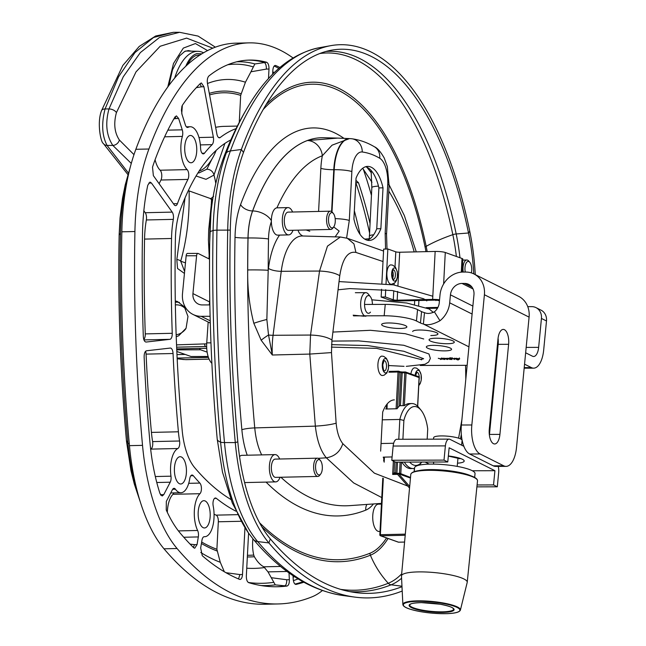 <?xml version="1.0" encoding="UTF-8"?>
<svg xmlns="http://www.w3.org/2000/svg" width="646" height="646" viewBox="0 0 646 646"><rect width="100%" height="100%" fill="white"/><g stroke="black" fill="none" stroke-linecap="round" stroke-linejoin="round"><path stroke-width="0.97" d="M367.219 240.207A37.04 16.352 88.7 0 0 376.755 228.773L378.895 187.921L383.013 187.833L380.874 228.684A37.04 16.352 -91.3 0 1 369.286 240.457A37.04 16.352 -91.3 0 1 353.903 219.026L356.043 178.183A37.04 16.352 -91.3 0 1 367.639 166.402A37.04 16.352 -91.3 0 1 383.013 187.833M378.895 187.921A37.04 16.352 88.7 0 0 365.588 166.741M376.755 228.773L380.874 228.684M473.784 273.88A135.062 59.634 88.7 0 0 468.503 232.996A302.885 133.722 88.7 0 0 331.697 50.154A302.885 133.722 88.7 0 0 243.477 152.464A135.062 59.634 88.7 0 0 230.291 230.105A855.151 377.555 88.7 0 0 237.825 441.848A135.062 59.634 88.7 0 0 270.327 538.901A462.94 204.386 88.7 0 0 355.365 592.552A462.94 204.386 88.7 0 0 401.998 586.689M402.208 591.042A467.478 206.397 -91.3 0 1 354.751 597.098A467.478 206.397 -91.3 0 1 268.881 542.923A139.609 61.636 -91.3 0 1 235.289 442.599A859.697 379.565 -91.3 0 1 227.715 229.742A139.609 61.636 -91.3 0 1 241.346 149.484A307.431 135.733 -91.3 0 1 330.881 45.64A307.431 135.733 -91.3 0 1 469.739 231.22A139.609 61.636 -91.3 0 1 475.27 274.615M380.647 451.15L382.698 412.043A36.556 16.134 -91.3 0 1 394.351 399.882M407.788 486.083L374.381 473.171L342.808 443.673C339.231 439.062 337.01 432.239 336.146 423.187L331.487 352.595L331.947 339.957C326.924 336.962 319.786 335.331 310.54 335.048L309.789 354.073L315.353 426.126C316.928 440.314 320.586 450.876 326.327 457.812L353.653 482.933L381.778 497.573M331.947 339.957L339.764 275.689C342.469 258.675 347.863 250.923 355.938 252.433L353.935 243.849L347.378 238.309L340.377 236.993L327.465 246.15L319.536 271.045L310.54 335.048L273.056 335.298L281.252 271.304A51.47 22.723 -91.3 0 1 302.473 235.984L340.377 236.993M261.695 454.897A47.013 20.753 -91.3 0 1 254.75 427.91A767.101 338.682 -91.3 0 1 247.991 237.978L248.04 237.978A767.101 338.682 88.7 0 0 247.717 269.947C247.353 288.108 249.388 305.881 253.821 323.275L261.154 340.224L272.313 355.009L268.534 334.991L266.855 319.487L268.203 270.319A751.355 331.729 -91.3 0 1 268.518 238.996A31.266 13.8 -91.3 0 1 271.36 221.618M346.595 238.043L349.3 220.464A13.623 2.035 -177 0 0 335.177 218.623M349.3 220.464L351.86 171.57A23.272 10.271 -91.3 0 1 362.261 151.996A200.123 88.357 -91.3 0 1 379.727 158.246A23.272 10.271 -91.3 0 1 387.729 184.401L385.161 233.303A13.623 2.035 3 0 1 386.55 234.288A13.623 2.035 3 0 1 386.542 234.312L387.027 249.009M348.848 138.575L337.713 138.099L307.407 140.529A15.762 13.978 69.5 0 1 322.33 155.767L332.052 145.18L349.518 138.599A36.903 16.295 -91.3 0 1 349.72 138.607M247.717 269.947A15.762 0.735 0.1 0 1 268.203 270.319L268.453 268.365A61.443 27.132 88.7 0 1 279.565 235.096M261.154 340.224A15.762 3.149 -34.5 0 1 268.534 334.991A9.981 2.891 -172.7 0 0 273.056 335.298A51.47 22.723 -91.3 0 0 272.313 355.009L309.789 354.073L331.487 352.595M369.294 236.145A14.575 2.18 3 0 1 369.294 236.113A14.575 2.18 3 0 1 373.663 234.797M439.442 300.85L438.586 300.543A2.915 0.436 -177 0 0 434.685 300.14L399.22 300.931A7.574 1.13 3 0 1 389.094 299.889L381.156 297.047L385.339 296.958L393.285 299.792A2.915 0.436 -177 0 0 397.177 300.196L432.642 299.413A7.574 1.13 3 0 1 439.538 299.784M462.1 272.087L462.786 259.022A7.574 1.13 -177 0 0 462.011 258.481L445.28 252.489A7.574 1.13 -177 0 0 435.154 251.447L399.688 252.239A2.915 0.436 3 0 1 395.796 251.835L387.85 248.993L383.667 249.09L381.875 283.287M437.503 308.19L427.975 308.4M387.85 248.993L386.025 283.796M385.719 289.683L385.339 296.958M426.174 307.666L437.931 307.399M381.568 289.246L381.156 297.047M392.623 278.232A4.861 2.148 88.7 0 0 392.461 270.908M391.355 284.313A9.714 4.288 -91.3 0 1 386.849 274.695A9.714 4.288 -91.3 0 1 390.919 264.884L392.752 265.183L395.441 267.218L397.298 271.667L397.403 277.376L396.434 280.622L394.827 282.859L391.355 284.313M381.964 356.108A9.714 4.288 88.7 0 0 377.894 365.911A9.714 4.288 88.7 0 0 382.392 375.528L384.12 375.189L386.809 373L388.472 368.422L388.343 362.915L386.47 358.425L383.789 356.406L381.964 356.108M418.769 385.654L420.239 383.53L421.216 380.139L421.087 374.632L419.222 370.142L416.533 368.123L414.708 367.824A9.714 4.288 88.7 0 0 410.88 373.913M381.439 504.098L378.443 504.163A13.647 6.024 88.7 0 0 372.758 515.661A13.647 6.024 88.7 0 0 379.049 531.456L380.001 531.432M279.653 459.015A13.647 6.024 88.7 0 0 275.075 454.598L242 455.333A13.647 6.024 88.7 0 0 239.545 456.593M275.075 454.598A13.647 6.024 88.7 0 0 269.39 466.097A13.647 6.024 88.7 0 0 275.68 481.892A13.647 6.024 88.7 0 0 280.057 477.273M320.473 460.558L319.447 459.314A9.133 4.029 88.7 0 0 317.444 458.175A9.133 4.029 88.7 0 0 313.617 467.397A9.133 4.029 88.7 0 0 317.848 476.433A9.133 4.029 88.7 0 0 319.802 475.214L320.763 473.922A7.671 3.392 -91.3 0 1 315.563 467.349A7.671 3.392 -91.3 0 1 320.473 460.558A7.671 3.392 -91.3 0 1 322.322 468.479A7.671 3.392 -91.3 0 1 320.763 473.922M317.848 476.433L275.584 477.37A9.133 4.029 -91.3 0 1 271.344 468.334A9.133 4.029 -91.3 0 1 275.18 459.112L317.444 458.175M465.265 272.055A7.671 3.392 -91.3 0 1 464.975 267.904A7.671 3.392 -91.3 0 1 469.86 262.389L468.843 261.145A9.133 4.029 88.7 0 0 466.832 260.007A9.133 4.029 88.7 0 0 463.029 267.702A9.133 4.029 88.7 0 0 463.263 272.055M469.86 262.389A7.671 3.392 -91.3 0 1 471.354 272.903M292.598 212.017A13.647 6.024 88.7 0 0 288.019 207.6L277.077 207.842A13.647 6.024 88.7 0 0 271.393 219.341A13.647 6.024 88.7 0 0 277.683 235.136L288.625 234.894A13.647 6.024 88.7 0 0 293.001 230.275M288.019 207.6A13.647 6.024 88.7 0 0 282.334 219.099A13.647 6.024 88.7 0 0 288.625 234.894M333.417 213.56L332.399 212.316A9.133 4.029 88.7 0 0 330.389 211.177A9.133 4.029 88.7 0 0 326.561 220.399A9.133 4.029 88.7 0 0 330.792 229.435A9.133 4.029 88.7 0 0 332.747 228.216L333.707 226.924A7.671 3.392 -91.3 0 1 328.507 220.351A7.671 3.392 -91.3 0 1 333.417 213.56A7.671 3.392 -91.3 0 1 335.266 221.481A7.671 3.392 -91.3 0 1 333.707 226.924M330.792 229.435L288.528 230.372A9.133 4.029 -91.3 0 1 284.288 221.336A9.133 4.029 -91.3 0 1 288.124 212.114L330.389 211.177M211.88 363.335A18.944 8.414 -90.2 0 1 206.744 342.865L208.165 322.031M209.336 304.92L209.756 298.799M207.148 352.143L200.551 349.785A2.915 1.292 -90.2 0 1 199.646 348.436M176.826 351.472L191.079 356.519M184.635 271.53L180.694 261.178A3.012 1.381 -165.3 0 0 176.826 259.644L177.537 268.486L184.449 273.452M185.467 262.89L180.694 261.178C186.847 239.706 189.658 216.281 189.108 190.917L188.277 190.715M185.022 197.934L176.826 259.644M189.108 190.917L211.557 198.952L208.997 258.885M211.29 199.404L211.557 198.952M209.086 359.095L185.725 359.612A3.012 1.332 88.7 0 0 185.951 359.652A3.012 1.332 88.7 0 0 186.169 359.604M185.725 359.612L183.246 359.491A3.012 1.09 96.4 0 1 183.076 359.515A3.012 1.09 96.4 0 1 182.899 359.459M206.688 343.842L176.544 344.867M176.641 347.185L206.655 346.466M133.98 154.644L119.381 140.02C114.479 132.632 113.494 123.491 116.425 112.606L136.015 71.867L160.176 46.254L186.597 38.106L212.817 48.184M127.916 174.59L103.247 143.38A6.024 4.982 -32.8 0 0 107.066 145.431C101.995 135.652 101.333 123.491 105.08 108.948L118.549 76.826L134.949 52.592L153.514 37.5L173.346 32.316L179.58 32.3L159.514 37.46L140.376 52.56L123.273 76.769L108.972 108.94C105.088 123.41 106.372 135.563 112.824 145.415L131.291 163.422M211.315 203.248L212.114 203.417M212.679 199.541A6.024 5.628 104.7 0 1 211.638 200.825M213.624 196.344L210.507 198.92M196.077 176.003L206.009 179.322L213.971 175.074L224.889 143.42M207.584 50.606L195.423 43.548L183.327 48.103L173.483 63.51L167.774 87.024M173.346 32.316L173.992 32.316M128.384 173.007L107.066 145.431L112.824 145.415A6.024 4.659 138.2 0 0 119.381 140.02M188.18 50.59L190.643 51.131M175.284 300.939L177.416 301.512L184.344 306.842L187.978 316.443L186.072 328.241L178.603 335.847L176.229 336.679M168.897 85.49L172.498 69.865L179.62 55.855L184.732 51.405L188.39 50.598L191.305 51.147M211.977 159.013L206.865 169.204L198.936 172.95L198.023 172.821M179.402 302.409A17.927 15.859 -70.3 0 0 175.308 302.231M175.357 304.904A15.205 13.453 109.7 0 1 176.519 304.847A15.205 13.453 109.7 0 1 185.717 309.063M185.749 328.879A15.205 13.453 109.7 0 1 176.156 334.757M185.378 51.115A60.231 26.962 -88.5 0 1 187.09 51.034A60.231 26.962 91.5 0 0 185.378 51.115A60.231 26.962 -88.5 0 1 187.09 51.034L197.942 51.317A60.231 26.962 91.5 0 0 174.614 78.206A60.231 26.962 -88.5 0 1 197.942 51.317A60.231 26.962 -88.5 0 1 203.563 52.802A60.231 26.962 91.5 0 0 197.942 51.317A60.231 26.962 -88.5 0 1 203.563 52.802M199.138 171.085A60.231 26.962 91.5 0 0 216.192 150.348A60.231 26.962 -88.5 0 1 199.138 171.085A60.231 26.962 -88.5 0 0 216.192 150.348M185.741 66.312C188.81 59.157 192.516 54.926 196.836 53.61L201.818 53.852M187.493 64.689C190.174 59.521 193.227 56.38 196.675 55.265L200.01 54.999M174.614 78.206A60.231 26.962 -88.5 0 1 197.942 51.317L187.09 51.034L197.942 51.317M458.45 359.305L458.862 358.837L456.641 358.385L456.238 358.861L458.45 359.305L458.894 358.53M456.657 358.223L456.238 358.861M457.57 359.911L454.275 358.255L459.726 358.829L458.846 359.475L457.247 359.329L458.41 359.911L457.61 359.507M454.558 359.459L452.168 358.264L454.59 359.055M443.996 359.491L441.614 358.296L443.794 358.264L449.043 358.651L450.682 359.467L446.879 358.433L446.378 358.788L447.759 359.483L443.963 358.441L443.592 358.869L444.828 359.491L444.036 359.087M443.98 358.264L443.592 358.869M446.927 359.483L446.967 359.079M446.895 358.255L446.378 358.788M449.842 359.475L449.882 359.071M440.976 358.587L440.435 359.362L440.952 358.893L438.602 358.441M438.271 358.28L442.227 359.241M441.791 358.877L440.766 359.523M451.336 359.499L449.907 357.787L450.577 357.787L452.014 359.491L451.336 359.499L451.409 358.772M451.724 358.046L452.563 358.037L451.748 357.811M420.239 365.458L466.695 365.321A6.024 1.179 5.5 0 1 467.155 365.329M527.75 306.64L531.698 306.632A12.145 10.619 116.6 0 1 535.994 307.625L541.049 310.161A12.145 10.619 116.6 0 1 546.492 320.981L543.698 349.906A23.313 10.352 -90.2 0 1 533.653 368.155A23.313 10.352 -90.2 0 1 531.383 367.598L524.552 364.174M497.46 351.674A12.145 2.382 -174.5 0 0 496.782 351.545M468.939 346.837L423.396 324.026L424.495 312.648C427.345 313.924 430.64 313.649 434.387 311.808A11.66 10.191 -63.4 0 0 439.248 302.845L440.015 294.875A23.313 20.381 116.6 0 1 463.101 272.055L465.709 272.047A23.313 20.381 116.6 0 1 473.962 273.961L518.649 296.344A23.313 20.381 -63.4 0 1 529.09 317.129L516.525 447.363A24.29 10.788 -90.2 0 1 506.06 466.372L495.611 466.396A24.29 10.788 -90.2 0 1 493.253 465.823L469.642 453.993A24.29 10.788 -90.2 0 1 461.389 425.003L473.962 294.778A11.66 10.191 -63.4 0 0 468.738 284.385A11.66 10.191 -63.4 0 0 464.611 283.433L462.003 283.433A11.66 10.191 -63.4 0 0 450.456 294.842L449.689 302.812A23.313 20.381 116.6 0 1 439.974 320.739C432.933 324.534 427.402 325.632 423.396 324.026A12.145 2.382 5.5 0 1 420.465 322.992L416.46 320.989A24.29 4.756 -174.5 0 0 384.16 315.773L364.546 315.829M363.391 315.837L353.515 315.862M210.111 316.29L201.197 316.314A23.313 20.381 116.6 0 1 192.944 314.408A23.313 20.381 116.6 0 1 182.495 293.623L186.153 255.784A3.012 1.34 -90.2 0 1 187.445 253.426L197.894 253.402A3.012 1.34 -90.2 0 1 198.185 253.474L209.538 259.159M447.177 343.729A12.678 2.487 5.5 0 1 429.057 339.748A12.678 2.487 5.5 0 1 441.912 338.496A12.678 2.487 5.5 0 1 454.291 342.186A12.678 2.487 5.5 0 1 447.177 343.729M412.689 331.551A12.678 2.487 5.5 0 1 425.544 330.3A12.678 2.487 5.5 0 1 437.931 333.99A12.678 2.487 5.5 0 1 430.809 335.524M399.737 328.475A12.678 2.487 5.5 0 1 381.616 324.502A12.678 2.487 5.5 0 1 394.48 323.25A12.678 2.487 5.5 0 1 406.859 326.941A12.678 2.487 5.5 0 1 399.737 328.475M444.456 350.875A12.678 2.487 5.5 0 1 426.336 346.902A12.678 2.487 5.5 0 1 439.191 345.65A12.678 2.487 5.5 0 1 451.57 349.341A12.678 2.487 5.5 0 1 444.456 350.875M424.495 312.648A12.145 2.382 5.5 0 1 421.563 311.614L417.558 309.612A24.29 4.756 -174.5 0 0 385.258 304.395L364.546 304.452M209.861 304.912L202.295 304.936A11.66 10.191 -63.4 0 1 198.169 303.983A11.66 10.191 -63.4 0 1 192.944 293.591L196.594 255.751A3.012 1.34 -90.2 0 1 197.894 253.402M535.994 307.625A12.145 10.619 116.6 0 1 541.437 318.446L538.643 347.37A11.66 5.176 89.8 0 1 533.62 356.495A11.66 5.176 89.8 0 1 532.482 356.212L525.65 352.789M473.962 273.961A23.313 20.381 116.6 0 1 484.403 294.746L471.838 424.979L461.389 425.003M506.06 466.372A24.29 10.788 -90.2 0 1 503.694 465.79L480.091 453.96A24.29 10.788 -90.2 0 1 471.838 424.979M499.923 434.395L508.612 344.31A12.242 5.434 89.8 0 0 503.266 329.412A12.242 5.434 89.8 0 0 497.993 338.988L489.297 429.073A12.242 5.434 89.8 0 0 494.642 443.972A12.242 5.434 89.8 0 0 499.923 434.395L489.474 434.427L498.171 344.342A12.242 5.434 89.8 0 0 498.074 338.27M489.393 435.138A12.242 5.434 89.8 0 0 489.474 434.427M498.236 466.396A8.648 3.836 -90.2 0 1 498.672 472.581L497.299 486.801L476.893 486.866M463.86 446.289L449.955 439.328A8.648 3.836 -90.2 0 0 449.115 439.118L396.886 439.272A8.648 3.836 89.8 0 0 393.156 446.039L445.385 445.885A8.648 3.836 -90.2 0 1 449.115 439.118M445.385 445.885L444.012 460.105L447.767 461.987L395.538 462.14L391.783 460.267L393.156 446.039M472.331 470.764L494.917 470.7L449.14 447.767L447.767 461.987M494.917 470.7L493.544 484.92L497.299 486.801M429.259 464.127L425.133 462.06M477.087 484.968L493.544 484.92M433.514 439.167L433.66 437.649A14.285 2.802 5.5 0 1 448.146 436.236A14.285 2.802 5.5 0 1 462.092 440.386L461.624 445.175M391.783 460.267L444.012 460.105M460.404 610.05L467.203 582.426A33.027 6.468 -174.5 0 0 467.236 582.248A33.027 6.468 -174.5 0 0 463.949 578.986A33.027 6.468 -174.5 0 0 427.289 572.065A33.027 6.468 -174.5 0 0 401.481 575.909A33.027 6.468 -174.5 0 0 401.473 576.087L402.87 604.495C403.007 606.045 405.171 607.523 409.346 608.936C420.473 612.303 433.135 613.87 447.323 613.643C455.309 613.337 459.669 612.142 460.404 610.05A28.908 5.669 -174.5 0 0 457.554 607.038A28.908 5.669 -174.5 0 0 419.101 600.828A28.908 5.669 -174.5 0 0 402.87 604.495M418.592 470.659A30.362 5.951 5.5 0 1 470.563 475.674M414.223 471.628L414.603 467.769A30.362 5.951 5.5 0 1 445.385 464.765A30.362 5.951 5.5 0 1 475.036 473.607L474.665 477.459M331.519 344.649L367.679 345.57L403.863 351.262L423.631 358.724L420.772 359.434L376.675 348.372L331.422 347.112M435.929 300.584L435.937 300.164M432.812 296.231L393.535 284.87L339.053 281.583M421.039 410.202L418.899 407.586A32.51 14.349 88.7 0 0 411.744 403.54A32.51 14.349 88.7 0 0 399.826 419.448L403.879 420.457A29.45 13.001 -91.3 0 1 421.039 410.202A29.45 13.001 -91.3 0 1 427.717 428.992L427.184 439.183M404.356 462.116A32.51 14.349 88.7 0 0 413.182 468.544A32.51 14.349 88.7 0 0 414.538 468.366M419.415 465.096A32.51 14.349 88.7 0 0 420.15 464.175L421.725 462.068A29.45 13.001 -91.3 0 1 409.677 462.1M382.287 419.835L399.826 419.448L398.784 439.272M402.894 439.256L403.879 420.457M393.672 443.253L381.051 443.527M383.821 458.587A32.51 14.349 -91.3 0 1 383.231 457.134L392.106 456.94M401.933 462.124A32.51 14.349 88.7 0 0 410.783 468.592L413.182 468.544M411.744 403.54L409.338 403.589A32.51 14.349 88.7 0 0 404.517 405.623L399.712 405.728A32.51 14.349 88.7 0 0 397.08 408.757L385.751 409.007A32.51 14.349 -91.3 0 1 386.47 408.022M410.509 477.467L399.793 473.292L396.91 473.357L397.5 462.14M396.886 473.55A0.969 0.428 -91.3 0 0 396.91 473.357L394.068 472.67L392.663 474.455L394.787 473.599L397.871 473.542M399.664 474.075L399.793 473.292M409.685 486.47L398.614 473.801L401.013 474.665L398.291 473.583A0.969 0.856 -70.3 0 0 398.009 473.534A0.969 0.428 -91.3 0 0 397.936 473.526L394.609 473.558A0.969 0.856 -70.3 0 0 394.609 473.566A0.969 0.856 -70.3 0 0 394.746 473.599M145.931 342.057L146.141 342.049C144.542 341.887 143.606 340.022 143.315 336.453A846.413 373.695 -91.3 0 1 142.516 232.972A126.325 55.774 -91.3 0 1 147.789 185.208L149.985 182.091L151.43 183.012L172.216 212.114A5.83 2.576 -91.3 0 1 173.322 219.365A60.619 26.761 88.7 0 0 171.529 238.495A780.715 344.689 88.7 0 0 172.24 333.296A5.83 2.576 -91.3 0 1 169.906 339.328L146.036 342.057M236.089 128.619A228.442 100.857 88.7 0 0 220.189 137.525A5.83 2.576 -91.3 0 1 219.406 137.824A5.83 2.576 -91.3 0 1 216.911 134.077L207.471 83.633C206.978 80.088 207.455 77.536 208.892 75.986A294.148 129.87 -91.3 0 1 249.485 60.086A294.148 129.87 -91.3 0 1 266.653 62.274C268.243 63.106 269.027 65.359 268.994 69.025L268.494 78.651M239.262 122.32L240.675 95.374L245.44 82.212L250.939 71.795L266.378 69.09C266.41 65.416 265.635 63.171 264.036 62.331A294.148 129.87 88.7 0 0 248.177 60.135M272.628 74.282L272.83 70.398C273.185 66.845 274.17 65.222 275.785 65.545A294.148 129.87 -91.3 0 1 279.912 67.507M275.269 65.432L274.76 65.561M278.878 68.403A294.148 129.87 88.7 0 0 274.162 66.045M160.83 495.232L161.145 494.715L163.761 494.65L162.146 495.999L159.966 493.496A126.325 55.774 -91.3 0 1 149.969 442.542A846.413 373.695 -91.3 0 1 144.139 356.963C144.139 353.362 144.922 351.303 146.497 350.778L170.261 348.065A5.83 2.576 -91.3 0 1 170.358 348.057A5.83 2.576 -91.3 0 1 173.055 353.515A780.715 344.689 88.7 0 0 178.401 431.794A60.619 26.761 88.7 0 0 179.572 441A5.83 2.576 -91.3 0 1 177.836 448.518A22.392 9.884 88.7 0 0 170.972 476.183A5.83 2.576 -91.3 0 1 170.229 482.207L163.761 494.65M276.383 586.762A454.203 200.535 88.7 0 0 284.442 586.092C286.017 585.51 286.784 583.395 286.751 579.753L289.36 579.696C289.4 583.338 288.633 585.454 287.058 586.035A454.203 200.535 -91.3 0 1 277.691 586.738A454.203 200.535 -91.3 0 1 248.653 582.627C247.079 581.763 246.312 579.51 246.344 575.885L248.581 533.144M238.544 578.945L239.892 574.569L242.508 574.512C242.161 578.033 241.192 579.656 239.585 579.381A454.203 200.535 -91.3 0 1 202.246 555.681L200.68 547.961L201.948 540.29A5.83 2.576 -91.3 0 1 204.241 536.705A5.83 2.576 -91.3 0 1 204.33 536.705A22.392 9.884 88.7 0 0 204.669 536.713A22.392 9.884 88.7 0 0 213.204 505.996A5.83 2.576 -91.3 0 1 215.425 498.001A5.83 2.576 -91.3 0 1 216.329 498.341A388.496 171.521 88.7 0 0 235.911 511.18M240.07 579.478L239.585 579.381M153.36 175.631L152.521 167.161A126.325 55.774 -91.3 0 1 154.854 160.353A294.148 129.87 -91.3 0 1 174.953 117.015L176.423 115.892L178.643 118.484L182.261 129.83A5.83 2.576 -91.3 0 1 182.366 136.411A22.392 9.884 88.7 0 0 187.13 169.623A5.83 2.576 -91.3 0 1 187.929 179.418A228.442 100.857 88.7 0 0 177.448 203.643A60.619 26.761 88.7 0 0 177.448 203.651A5.83 2.576 -91.3 0 1 175.567 205.638A5.83 2.576 -91.3 0 1 174.145 204.734L153.36 175.631M173.879 118.88L176.035 118.541L175.139 116.732M369.48 232.56A294.148 129.87 88.7 0 0 355.857 182.745L355.817 182.616M355.93 180.347L358.473 182.689A294.148 129.87 -91.3 0 1 369.972 223.193M295.004 584.089A454.203 200.535 88.7 0 0 302.917 581.747M303.838 582.248A454.203 200.535 -91.3 0 1 296.126 584.396L295.892 584.428M295.658 584.404L296.126 584.396C294.519 584.388 293.542 582.587 293.203 579.002L293.026 575.675M193.412 547.469L194.438 544.651L197.054 544.594L194.745 548.228L193.679 547.735A454.203 200.535 -91.3 0 1 180.371 533.321A126.325 55.774 -91.3 0 1 166.248 510.009L166.329 501.409L172.442 489.652A5.83 2.576 -91.3 0 1 174.024 488.328A5.83 2.576 -91.3 0 1 175.446 489.24A22.392 9.884 88.7 0 0 180.912 492.737A22.392 9.884 88.7 0 0 189.746 478.686A5.83 2.576 -91.3 0 1 192.04 475.028A5.83 2.576 -91.3 0 1 193.283 475.706A388.496 171.521 88.7 0 0 199.872 483.079A5.83 2.576 -91.3 0 1 201.431 488.473A5.83 2.576 -91.3 0 1 199.953 493.705A22.392 9.884 88.7 0 0 197.619 530.479A5.83 2.576 -91.3 0 1 198.33 536.931L197.054 544.594M181.752 113.567L182.342 105.306A294.148 129.87 -91.3 0 1 200.446 83.431L201.407 82.971L203.926 86.766L213.358 137.21A5.83 2.576 -91.3 0 1 212.114 144.639A228.442 100.857 88.7 0 0 204.483 153.199A5.83 2.576 -91.3 0 1 203.296 153.893A5.83 2.576 -91.3 0 1 200.599 148.289A22.392 9.884 88.7 0 0 190.239 126.737A22.392 9.884 88.7 0 0 188.115 127.31A5.83 2.576 -91.3 0 1 187.558 127.464A5.83 2.576 -91.3 0 1 185.362 124.912L181.752 113.567M196.295 87.686L201.31 86.822L200.09 83.778M322.378 590.533A143.549 63.381 -91.3 0 1 312.05 596.823A471.418 208.133 -91.3 0 1 278.071 603.953A471.418 208.133 -91.3 0 1 177.061 548.511A143.549 63.381 -91.3 0 1 142.524 445.36A863.637 381.301 -91.3 0 1 134.917 231.526A143.549 63.381 -91.3 0 1 148.927 149.008A311.364 137.469 -91.3 0 1 249.106 42.87A311.364 137.469 -91.3 0 1 293.018 57.954M363.262 169.082A311.364 137.469 -91.3 0 1 371.434 195.334M230.872 499.455A379.751 167.661 -91.3 0 1 194.672 467.647A51.874 22.901 -91.3 0 1 182.188 430.365A771.97 340.83 -91.3 0 1 175.389 239.23A51.874 22.901 -91.3 0 1 180.452 209.409A219.697 96.997 -91.3 0 1 230.864 139.875M289.004 572.889L289.36 579.696M244.963 527.685L242.508 574.512M174.428 468.205A13.647 6.024 -91.3 0 1 180.113 456.706A13.647 6.024 -91.3 0 1 186.444 470.215A13.647 6.024 -91.3 0 1 180.719 483.999A13.647 6.024 -91.3 0 1 174.428 468.205M196.723 151.269A13.647 6.024 -91.3 0 1 191.038 162.768A13.647 6.024 -91.3 0 1 184.708 149.258A13.647 6.024 -91.3 0 1 190.433 135.474A13.647 6.024 -91.3 0 1 196.723 151.269M210.168 516.469A13.647 6.024 -91.3 0 1 204.475 527.968A13.647 6.024 -91.3 0 1 198.152 514.458A13.647 6.024 -91.3 0 1 203.87 500.682A13.647 6.024 -91.3 0 1 210.168 516.469M200.761 552.524A435.331 192.201 88.7 0 0 220.278 562.286L216.886 549.31L218.324 521.782A5.83 2.576 88.7 0 0 216.135 515.137A388.496 171.521 88.7 0 1 214.06 514.24M250.939 71.795L254.863 63.938A292.719 129.24 88.7 0 0 236.702 61.806M237.348 126.075L223.968 126.374A228.442 100.857 88.7 0 0 215.651 127.343M181.986 114.31L181.429 110.111L181.954 106.033M143.808 339.465A5.83 2.576 88.7 0 0 145.269 333.893A780.715 344.689 88.7 0 1 144.551 239.093A60.619 26.761 88.7 0 1 146.351 219.963A5.83 2.576 88.7 0 0 145.237 212.712L143.84 210.757M150.663 449.228A22.392 9.884 -91.3 0 1 150.865 449.115A5.83 2.576 88.7 0 0 152.601 441.598A60.619 26.761 88.7 0 1 151.43 432.4L178.401 431.794M167.33 512.367A22.392 9.884 -91.3 0 1 172.983 494.303A5.83 2.576 88.7 0 0 173.847 492.89M151.43 432.4A780.715 344.689 88.7 0 1 146.077 354.113A5.83 2.576 88.7 0 0 145.6 351.246M224.332 571.758L220.278 562.286M261.041 585.542A452.773 199.905 88.7 0 0 275.269 584.872L268.009 571.88L263.802 566.808C260.378 565.04 257.237 561.689 254.371 556.739L253.725 555.076A22.392 9.884 -91.3 0 1 252.909 538.837M159.134 183.706A228.442 100.857 88.7 0 1 160.951 180.016A5.83 2.576 88.7 0 0 160.151 170.221A22.392 9.884 -91.3 0 1 155.088 159.707M360.04 234.393A292.719 129.24 88.7 0 0 354.339 210.741M274.251 72.683A292.719 129.24 88.7 0 0 272.765 71.771M293.389 580.641A452.773 199.905 88.7 0 0 298.081 578.913M246.748 568.205A435.331 192.201 88.7 0 0 264.795 567.511M245.44 82.212A275.277 121.537 88.7 0 0 207.447 83.52M129.418 170.576A127.965 56.493 88.7 0 0 120.487 233.303A848.053 374.422 88.7 0 0 127.956 443.285A127.965 56.493 88.7 0 0 139.06 497.88M249.106 42.87L236.032 43.161A311.364 137.469 88.7 0 0 135.854 149.299A143.549 63.381 88.7 0 0 121.844 231.809A863.637 381.301 88.7 0 0 129.45 445.651A143.549 63.381 88.7 0 0 163.995 548.801A471.418 208.133 88.7 0 0 264.997 604.244L278.071 603.953M333.699 226.94L339.174 231.074L335.153 236.848M447.944 358.191L448.34 358.716M442.357 358.296L441.743 358.36M449.075 358.183A11.781 5.233 89.8 0 0 450.222 358.465M450.464 358.449A11.781 5.233 89.8 0 0 451.029 358.32M353.184 315.175L364.207 316.233M370.457 312.139A8.866 3.933 -90.2 0 1 364.594 305.768A8.866 3.933 -90.2 0 1 369.318 295.787A8.866 3.933 -90.2 0 1 370.408 296.74L368.43 294.213A11.781 5.233 89.8 0 0 366.976 292.953A11.781 5.233 89.8 0 0 365.838 292.67L355.348 292.703M370.408 296.74A8.866 3.933 -90.2 0 1 372.419 304.436M365.838 292.67A11.781 5.233 89.8 0 0 360.67 303.168A11.781 5.233 89.8 0 0 364.756 315.951A11.781 5.233 89.8 0 0 365.902 316.233M354.751 597.098L343.179 595.547A465.669 205.598 -91.3 0 1 257.649 541.574L268.881 542.923L270.327 538.901M237.825 441.848L235.289 442.599L224.485 442.558A9.545 1.316 174.8 0 1 220.617 442.163A134.667 59.456 88.7 0 0 248.33 532.78L253.369 539.378A9.545 7.518 -40.2 0 0 257.649 541.574A137.792 60.837 -91.3 0 1 224.485 442.558A857.888 378.758 -91.3 0 1 216.935 230.146A9.545 0.799 -178.9 0 0 213.091 230.525A854.755 377.377 88.7 0 0 220.617 442.163A90.908 12.557 174.8 0 1 217.226 439.207L222.507 472.194L232.318 503.064L248.33 532.78M230.291 230.105L216.935 230.146A137.792 60.837 -91.3 0 1 230.388 150.938A9.545 5.709 -159.7 0 0 226.237 153.11A134.667 59.456 88.7 0 0 213.091 230.525A90.908 7.655 -178.9 0 0 209.869 232.471C208.537 301.706 210.992 370.618 217.226 439.207M243.477 152.464L241.346 149.484L230.388 150.938A305.615 134.933 -91.3 0 1 319.399 47.699C292.913 53.133 269.931 71.464 250.462 102.698A302.49 133.552 88.7 0 0 226.237 153.11A90.908 54.353 -159.7 0 0 222.741 159.974C230.331 139.245 239.569 120.156 250.462 102.698M459.984 257.754A133.246 58.826 88.7 0 0 456.189 233.965L468.503 232.996L469.739 231.22M401.667 573.874A131.623 58.116 -91.3 0 1 388.27 583.273A4.958 4.385 -111.9 0 0 391.129 584.808A133.246 58.826 88.7 0 0 401.578 578.243M325.955 51.47A301.068 132.923 88.7 0 1 456.189 233.965A4.958 1.704 -11.7 0 0 452.838 234.668A131.623 58.116 -91.3 0 1 456.383 256.462M319.754 53.545A299.445 132.204 -91.3 0 1 452.838 234.668A86.314 29.748 -11.7 0 0 426.174 246.336A270.601 119.47 88.7 0 0 266.136 104.563M261.824 526.797A430.656 190.134 88.7 0 0 370.4 555.205A86.314 76.398 68.1 0 0 388.27 583.273A459.5 202.868 -91.3 0 1 340.66 589.378M349.575 591.591A461.123 203.587 88.7 0 0 391.129 584.808L401.974 586.221M386.55 537.948A100.8 44.501 -91.3 0 1 369.916 553.259A6.024 5.329 68.1 0 0 370.4 555.205A102.779 45.382 88.7 0 0 388.06 538.489M427.192 251.625A102.779 45.382 88.7 0 0 426.174 246.336A6.024 2.075 168.3 0 0 425.084 247.119A100.8 44.501 -91.3 0 1 425.964 251.649M369.916 553.259A428.678 189.262 -91.3 0 1 259.539 522.751M263.221 109.505A268.623 118.598 -91.3 0 1 425.084 247.119M343.898 138.317A224.808 99.25 88.7 0 0 240.587 204.572A56.985 25.162 88.7 0 0 235.023 237.332A777.081 343.083 88.7 0 0 241.87 429.735A56.985 25.162 88.7 0 0 247.224 455.212M266.063 482.102A384.863 169.914 88.7 0 0 365.781 510.122A56.985 25.162 88.7 0 0 373.412 503.961M355.938 252.433L383.021 261.533M465.572 365.329L465.806 379.259M461.914 419.569L458.595 438.166M342.808 443.673C340.176 451.715 334.685 456.431 326.327 457.812L318.22 458.329M336.146 423.187C331.212 424.624 324.284 425.601 315.353 426.126L254.75 427.91A9.981 1.381 174.8 0 0 241.87 429.735M339.764 275.689C335.008 272.927 328.265 271.385 319.536 271.045L281.252 271.304A9.981 2.891 7.3 0 1 268.453 268.365M351.86 171.57A13.623 2.035 -177 0 0 334.2 169.688L331.987 211.88M362.261 151.996A13.623 12.193 -82.5 0 0 351.812 138.761L349.922 138.607A36.879 16.287 88.7 0 0 334.2 169.688L333.788 169.696A9.981 1.494 3 0 1 320.852 168.315L318.591 211.436M379.727 158.246A13.623 11.79 -59.5 0 0 374.422 146.779C367.235 142.516 359.701 139.843 351.812 138.761M387.729 184.401A13.623 2.035 3 0 1 389.11 185.386L387.325 166.555L384.233 158.02C380.591 151.689 377.321 147.95 374.422 146.779M385.161 233.303L385.565 249.041M366.839 167.185A210.249 92.822 -91.3 0 1 371.418 172.966M371.426 173.039A210.249 92.822 88.7 0 0 366.767 167.153M388.811 191.127A199.081 87.896 -91.3 0 1 414.183 251.916M307.407 140.529A214.827 94.849 88.7 0 0 252.634 210.951A15.762 9.424 20.3 0 1 271.352 220.633M276.924 207.85A199.081 87.896 -91.3 0 1 322.33 155.767A46.875 20.696 88.7 0 0 320.852 168.315M240.587 204.572A9.981 5.967 -159.7 0 0 252.586 210.951L252.634 210.951A47.013 20.753 88.7 0 0 248.04 237.978A15.762 1.324 1.1 0 1 268.518 238.996M266.855 319.487A15.762 1.51 163.6 0 0 253.821 323.275M309.773 231.268L306.172 229.984M302.901 236A9.981 8.834 109.7 0 1 298.056 230.162M331.6 211.565L333.788 169.696A36.903 16.295 -91.3 0 1 349.518 138.599L349.922 138.607M371.095 170.431L371.838 187.606A14.575 2.18 3 0 1 378.475 186.129M235.023 237.332A9.981 0.84 -178.9 0 0 247.991 237.978A47.013 20.753 -91.3 0 1 252.586 210.951A214.835 94.849 -91.3 0 1 323.735 137.727L337.729 138.099M381.471 503.387L349.938 505.624A374.882 165.513 -91.3 0 1 280.881 477.257M365.781 510.122A9.981 8.834 68.1 0 1 366.88 504.421M462.011 258.481L461.301 272.144M443.632 283.949L445.28 252.489M435.154 251.447L432.642 299.413M397.177 300.196L397.637 291.403M397.936 285.605L399.688 252.239M395.796 251.835L395.013 266.709M394.141 283.408L394.06 284.959M393.753 290.765L393.285 299.792M418.64 305.397L418.899 300.495M391.654 273.484A6.605 2.915 88.7 0 0 394.213 281.042A6.605 2.915 88.7 0 0 397.452 275.559A6.605 2.915 88.7 0 0 394.892 268.001A6.605 2.915 88.7 0 0 391.654 273.484M393.382 279.411L393.438 279.411C393.382 280.921 392.889 278.991 391.952 273.638L393.22 269.689A4.861 2.148 -91.3 0 1 395.417 274.502A4.861 2.148 -91.3 0 1 393.422 279.403M382.303 364.619A7.163 3.165 88.7 0 0 385.081 372.823A7.163 3.165 88.7 0 0 388.593 366.871A7.163 3.165 88.7 0 0 385.824 358.667A7.163 3.165 88.7 0 0 382.303 364.619M384.128 360.565A5.208 2.301 -91.3 0 1 386.526 365.725A5.208 2.301 -91.3 0 1 384.362 370.974C384.75 370.085 383.772 373.929 382.755 364.804L384.112 360.565M418.834 384.54A7.163 3.165 88.7 0 0 421.362 377.458A7.163 3.165 88.7 0 0 418.568 370.392A7.163 3.165 88.7 0 0 415.128 375.439M415.58 375.601L416.888 372.282A5.208 2.301 -91.3 0 1 419.084 379.759M206.744 342.865L210.967 342.848M176.754 349.857L200.551 349.785M208.125 356.471L190.941 356.519M183.246 359.491L177.174 358.748M206.663 346.87L205.735 346.539A3.012 1.332 -91.3 0 1 204.604 344.237M177.141 358.078A3.981 0.598 -177 0 0 177.327 358.078L208.424 357.391M206.72 348.234L176.713 348.905M185.095 354.436L176.972 354.614M116.425 112.606A6.024 3.351 -160.5 0 0 108.972 108.94L105.08 108.948A6.024 3.408 18.3 0 0 101.462 110.797A6.024 3.408 18.3 0 0 101.454 110.829M212.163 203.086A6.024 5.701 102.6 0 1 211.323 203.191M206.865 169.204A6.799 6.072 40.1 0 1 213.971 175.074A44.098 19.582 -90.2 0 1 215.78 183.432M495.224 367.703L495.918 367.703M524.221 367.614L531.383 367.598M201.197 316.314L210.233 320.844M529.09 317.129L484.403 294.746M471.976 287.115L464.611 283.433M462.003 283.433L473.058 288.972M472.872 306.075L450.456 294.842M449.689 302.812L472.105 314.037M434.387 311.808L439.974 320.739M526.175 347.411L538.643 347.37M192.944 293.591L209.538 301.9M385.258 304.395L384.16 315.773M417.558 309.612L416.46 320.989M421.563 311.614L420.465 322.992M196.594 255.751L186.153 255.784M541.437 318.446L546.492 320.981M503.694 465.79L493.253 465.823M480.091 453.96L469.642 453.993M508.612 344.31L498.171 344.342M457.497 463.182A18.363 3.601 -174.5 0 0 463.497 459.952A18.363 3.601 -174.5 0 0 448.348 455.955M410.791 474.398A33.511 6.565 5.5 0 1 429.606 470.328A33.511 6.565 5.5 0 1 477.507 480.842C477.588 479.082 475.375 477.394 470.869 475.787C459.629 472.113 445.942 470.167 429.816 469.949C417.905 470.013 411.559 471.499 410.791 474.398L401.481 575.909M476.732 479.211A33.027 6.468 -174.5 0 0 429.865 469.957A33.027 6.468 -174.5 0 0 411.865 472.953M441.412 612.432A22.586 4.425 -174.5 0 0 444.238 605.011A22.586 4.425 -174.5 0 0 409.184 605.116A22.586 4.425 -174.5 0 0 441.412 612.432M441.25 611.851A22.101 4.328 5.5 0 1 409.661 604.922L410.541 604.091C410.953 604.058 410.904 603.009 421.434 602.621L440.265 604.228C452.854 606.852 452.095 607.838 452.959 608.201L453.653 609.17A22.101 4.328 5.5 0 1 441.25 611.851M419.27 601.337A28.432 5.572 5.5 0 1 459.839 610.543A28.432 5.572 5.5 0 1 415.717 610.672A28.432 5.572 5.5 0 1 419.27 601.337M398.025 542.002A0.969 0.856 -70.3 0 0 398.55 542.188L380.744 535.817A0.969 0.856 109.7 0 1 379.921 534.872L380.373 534.702L383.32 478.395M384.168 462.189L384.435 457.11M386.962 408.983L387.229 403.895M405.204 535.268L380.744 535.817A0.969 0.428 -91.3 0 1 380.373 534.702L405.308 534.145M398.687 542.18A0.969 0.428 -91.3 0 1 398.622 542.196A0.969 0.428 -91.3 0 1 398.55 542.188L404.582 542.051M398.372 371.2L389.36 371.402M402.515 372.023L400.463 371.854M405.123 371.967L402.652 372.023A0.969 0.428 -91.3 0 0 402.579 372.007L400.334 371.797A0.969 0.856 -70.3 0 1 400.875 372.694L402.175 372.823A0.969 0.428 -91.3 0 1 402.579 372.007L405.195 371.951A0.969 0.428 -91.3 0 1 405.268 371.959A0.969 0.856 109.7 0 1 406.092 372.904L419.092 377.555A0.969 0.856 -70.3 0 0 418.551 376.658L405.543 372.007A0.969 0.969 0 0 0 405.195 371.951A0.969 0.428 -91.3 0 0 404.792 372.766L406.092 372.904L404.372 405.631M388.884 372.209L398.033 372.007A0.969 0.428 -91.3 0 1 398.437 371.192A0.969 0.428 -91.3 0 1 398.509 371.2A0.969 0.856 109.7 0 1 399.333 372.136L400.875 372.694L399.123 406.277M393.366 461.058L392.663 474.455L397.532 474.342L409.532 488.077M396.111 408.781L398.033 372.007L399.333 372.136L397.443 408.24M400.455 405.712L402.175 372.823L404.792 372.766L403.064 405.656M417.591 406.173L419.084 377.684M414.336 468.415L414.167 471.653M410.452 478.04L401.013 474.665A0.969 0.856 109.7 0 1 400.795 473.986L401.416 462.124M400.108 462.132L399.527 473.292A0.969 0.428 88.7 0 1 399.341 473.962M396.192 462.14L395.61 473.219A0.969 0.856 109.7 0 0 395.651 473.575M394.609 473.558A0.969 0.856 -70.3 0 1 394.068 472.67L394.641 461.696M397.532 474.342A0.969 0.428 -91.3 0 1 397.936 473.526A0.969 0.969 0 0 1 398.291 473.583A0.969 0.856 -70.3 0 1 398.614 473.801A0.969 0.404 138.9 0 0 397.532 474.342M148.814 183.068L151.43 183.012M254.863 63.938L266.653 62.274M266.378 69.09L268.994 69.025M275.269 584.872L287.058 586.035M176.035 118.541L178.643 118.484M355.809 182.753L358.473 182.689M201.31 86.822L203.926 86.766M239.892 574.569L225.955 572.703M237.607 514.66L216.135 515.137M218.324 521.782L241.136 521.274M201.657 542.042A422.096 186.355 88.7 0 0 216.886 549.31M216.329 498.341L214.545 498.381M253.208 66.893A290.369 128.199 88.7 0 0 227.796 64.737M220.189 137.525L218.606 137.558M198.984 137.525L213.358 137.21M200.373 144.898L212.114 144.639M177.448 203.651L173.443 203.74L177.448 203.643M145.237 212.712L172.216 212.114M146.351 219.963L173.322 219.365M144.551 239.093L171.529 238.495M179.572 441L152.601 441.598M150.865 449.115L177.836 448.518M155.323 476.53L170.972 476.183M156.776 482.505L170.229 482.207M172.644 489.305L175.446 489.24M190.828 475.763L193.283 475.706M161.145 494.715L160.45 494.658M199.872 483.079L188.705 483.329M199.953 493.705L172.983 494.303M178.417 530.907L197.619 530.479M143.961 339.909L169.906 339.328M146.077 354.113L173.055 353.515M172.24 333.296L145.269 333.893M183.771 537.254L198.33 536.931M194.438 544.651L190.102 544.11M201.415 543.504A423.792 187.106 88.7 0 0 217.024 550.981M263.802 566.808L280.582 566.437M268.009 571.88L287.034 571.46M286.751 579.753L271.336 577.71M247.426 555.261A422.096 186.355 88.7 0 0 253.725 555.076M160.151 170.221L187.13 169.623M160.951 180.016L187.929 179.418M164.625 136.807L182.366 136.411M204.483 153.199L202.085 153.247M182.261 129.83L167.847 130.145M187.001 127.335L188.115 127.31M369.262 238.737L364.699 239.093M293.106 577.193A450.415 198.863 88.7 0 0 294.495 576.652M248.314 582.474A450.415 198.863 88.7 0 0 273.589 582.345M240.99 93.694A263.738 116.441 88.7 0 0 209.288 93.355M240.675 95.374A262.042 115.691 88.7 0 0 209.587 94.922M247.337 556.949A423.792 187.106 88.7 0 0 254.371 556.739M126.543 440.709L127.956 443.285A14.575 2.011 -5.2 0 0 129.273 443.689M163.995 548.801L177.061 548.511M129.45 445.651L142.524 445.36M119.227 234.926L120.487 233.303M121.844 231.809L134.917 231.526M135.854 149.299L148.927 149.008M343.179 595.547C310.831 590.751 280.897 572.025 253.369 539.378M319.399 47.699L330.881 45.64M347.378 238.309L383.571 251.052M460.493 438.892L461.317 434.395M389.11 185.386L386.55 234.288M389.134 184.869L404.348 215.57L416.274 251.867M337.713 138.099L349.365 138.591M369.278 239.254L371.838 187.606M371.959 182.261L362.672 168.291M209.869 232.471C210.257 210.79 213.39 190.094 219.244 170.399L222.741 159.974M414.692 300.584L414.49 304.452M275.68 481.892L244.6 482.578M462.73 260.096L466.832 260.007M191.071 356.56L208.133 356.511M209.336 259.054L208.408 239.932L208.706 229.605L211.864 199.17M177.174 358.788L185.951 359.652L209.102 359.136M206.728 348.283L176.713 348.945M179.58 32.3L198.104 36.095L215.384 47.182M173.403 32.316L155.702 35.982L139.261 46.407L122.829 65.432L101.535 110.627M103.247 143.38C100.897 142.548 96.779 122.95 101.47 110.797M211.977 204.483L211.161 204.483M459.217 359.128L459.33 357.941M441.291 359.176L441.404 357.989M495.167 368.268L495.862 368.26M524.164 368.18L533.653 368.155M192.944 314.408L210.297 323.097M448.332 456.092L459.928 458.725L459.169 458.054M467.236 582.248L477.507 480.842M457.19 466.388L457.998 457.99M433.498 464.103L433.7 462.027M331.81 341.088L358.683 340.878L403.75 345.263L428.936 353.951L430.365 358.385L428.661 362.026L424.979 364.279L406.277 366.347M404.041 366.33L388.634 365.547M371.821 299.809L406.754 303.014L429.138 308.966L433.393 312.454M420.772 359.434L421.596 359.862M332.924 332.068L370.441 330.3L405.26 333.699L423.728 338.972M338.06 289.804L349.801 288.592L392.275 290.538L423.413 298.686L425.044 299.574M426.15 300.333L426.788 300.931L426.546 299.671M404.582 542.067L398.622 542.196A0.969 0.969 0 0 1 398.267 542.139L380.47 535.768A0.969 0.969 0 0 1 379.824 534.807L382.795 478.129M383.692 461.091L383.894 457.126M386.421 408.991L386.647 404.606M389.288 371.393L398.437 371.192A0.969 0.969 0 0 1 398.792 371.248L400.334 371.797M417.696 406.269L419.189 377.627A0.969 0.969 0 0 0 418.551 376.658M414.312 470.732L414.433 468.39M180.912 492.737L170.722 492.963M204.669 536.713L204.039 536.729M190.239 126.737L186.355 126.818M140.263 501.853L134.271 483.886L130.976 470.668L126.503 441.275C120.277 372.71 117.822 303.814 119.155 234.603L120.019 218.017L122.514 198.29L125.243 184.788L130.444 166.547"/></g></svg>
